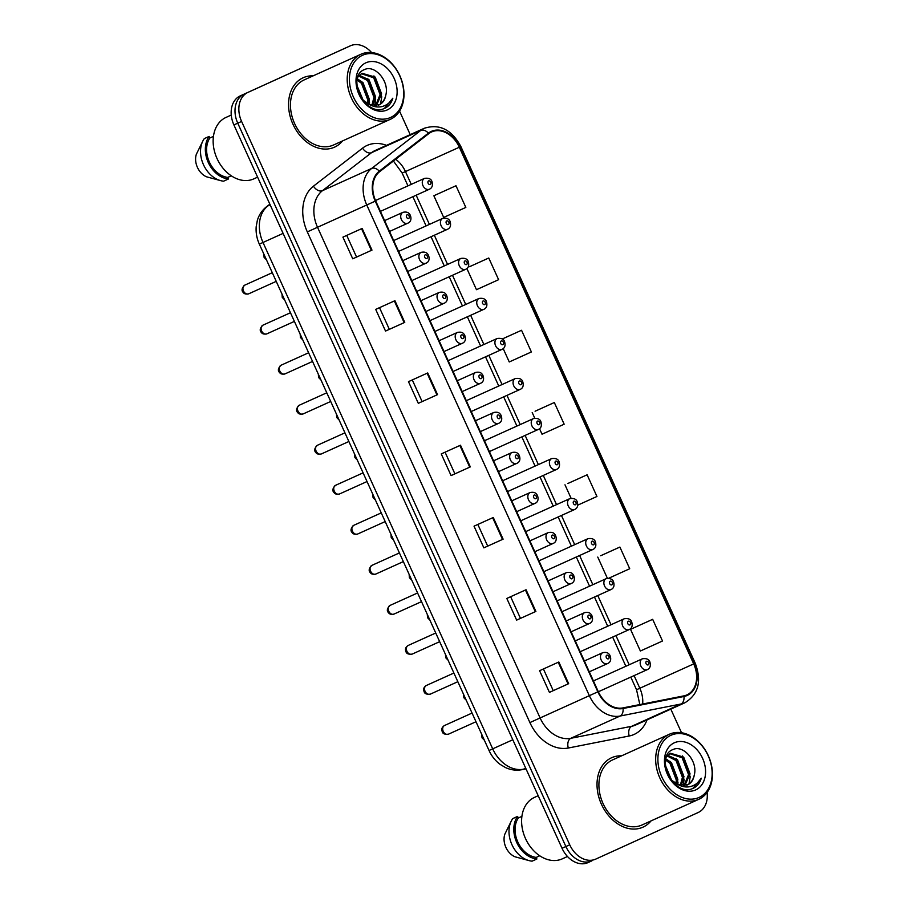 <?xml version="1.0" encoding="UTF-8"?>
<svg xmlns="http://www.w3.org/2000/svg" width="908" height="908" viewBox="0 0 908 908"><rect width="100%" height="100%" fill="white"/><g stroke="black" fill="none" stroke-linecap="round" stroke-linejoin="round"><path stroke-width="1.36" d="M303.113 77.77A38.091 28.443 65.7 0 0 292.944 124.203A38.091 28.443 65.7 0 0 334.53 147.164A38.091 28.443 65.7 0 0 334.575 147.141A38.091 28.443 65.7 0 0 342.566 140.922A38.091 28.443 65.7 0 1 334.575 147.141A38.091 28.443 65.7 0 1 334.53 147.164A38.091 28.443 65.7 0 1 292.944 124.203A38.091 28.443 65.7 0 1 303.113 77.77A38.091 28.443 65.7 0 1 303.159 77.748A38.091 28.443 65.7 0 0 303.113 77.77M611.561 757.76A38.091 28.443 65.7 0 0 601.402 804.193A38.091 28.443 65.7 0 0 642.989 827.154A38.091 28.443 65.7 0 0 643.034 827.131A38.091 28.443 65.7 0 0 651.025 820.911A38.091 28.443 65.7 0 1 643.034 827.131A38.091 28.443 65.7 0 1 642.989 827.154A38.091 28.443 65.7 0 1 601.402 804.193A38.091 28.443 65.7 0 1 611.561 757.76A38.091 28.443 65.7 0 1 611.606 757.737A38.091 28.443 65.7 0 0 611.561 757.76M431.584 131.955A25.39 18.954 -114.3 0 1 431.606 131.944A25.39 18.954 -114.3 0 1 459.323 147.232L693.701 663.907A25.39 18.954 -114.3 0 1 686.902 694.892A25.39 18.954 -114.3 0 1 683.781 695.891L622.877 707.911A25.39 18.954 -114.3 0 1 598.281 691.624L375.696 200.94A25.39 18.954 -114.3 0 1 379.635 171.691L428.746 133.669A25.39 18.954 -114.3 0 1 431.584 131.955M431.323 131.376A26.026 19.431 65.7 0 0 428.406 133.136L379.294 171.147A26.026 19.431 65.7 0 0 375.265 201.145L597.85 691.828A26.026 19.431 65.7 0 0 623.058 708.512L683.962 696.493A26.026 19.431 65.7 0 0 694.132 663.703L459.754 147.028A26.026 19.431 65.7 0 0 431.323 131.376M342.77 49.248A23.801 17.774 65.7 0 0 342.736 49.259L240.245 95.885A23.801 17.774 65.7 0 0 233.901 124.918L562.029 848.265L565.877 846.528A23.801 17.774 65.7 0 0 591.857 860.863A23.801 17.774 65.7 0 0 591.891 860.852A23.801 17.774 65.7 0 1 591.857 860.863A23.801 17.774 65.7 0 1 565.877 846.528L237.748 123.182L565.877 846.528L569.725 844.792A23.801 17.774 65.7 0 0 595.705 859.116A23.801 17.774 65.7 0 0 595.739 859.104L698.195 812.501A23.801 17.774 65.7 0 0 707.094 792.446M240.245 95.885L244.093 94.148A23.801 17.774 65.7 0 0 237.748 123.182A23.801 17.774 65.7 0 1 244.093 94.148L247.941 92.4A23.801 17.774 65.7 0 0 241.596 121.445L569.725 844.792M346.618 47.511A23.801 17.774 65.7 0 0 346.584 47.522A23.801 17.774 65.7 0 0 346.561 47.534A23.801 17.774 65.7 0 1 346.584 47.522L350.431 45.786A23.801 17.774 65.7 0 0 350.409 45.797L247.941 92.4M652.67 619.324L630.538 629.335L640.378 651.013L662.5 641.003L652.67 619.324L633.432 628.018M608.678 578.26L629.721 568.737L619.892 547.059L600.653 555.753M577.783 505.143L596.942 496.472L587.113 474.793L567.863 483.499M455.986 185.743L433.865 195.753L443.694 217.432L465.827 207.421L455.986 185.743L436.748 194.448M466.894 268.575L476.473 289.697L498.606 279.687L488.765 258.008L469.527 266.702M502.499 338.877L521.544 330.274L502.317 338.968M539.534 428.701L542.031 434.228L564.163 424.206L554.323 402.528L535.084 411.233M313.158 75.841A38.091 28.443 65.7 0 0 303.159 77.748A38.091 28.443 65.7 0 1 313.158 75.841M621.605 755.831A38.091 28.443 65.7 0 0 611.606 757.737A38.091 28.443 65.7 0 1 621.605 755.831M681.533 732.745L670.819 709.125M410.223 134.645L399.554 111.105M371.588 52.562A23.801 17.774 65.7 0 0 350.431 45.786L342.713 49.282A23.801 17.774 65.7 0 0 342.713 49.282L346.584 47.522M535.89 611.425L516.641 620.119L506.812 598.44L526.05 589.735L535.89 611.425L535.289 611.686L525.448 590.007M568.669 683.679L549.431 692.384L539.59 670.694L558.829 662L568.669 683.679L568.067 683.951L558.227 662.273M437.543 394.628L418.304 403.334L408.475 381.655L427.713 372.95L437.543 394.628L436.941 394.901L427.112 373.222M404.764 322.374L385.525 331.068L375.696 309.39L394.935 300.696L404.764 322.374L404.162 322.646L394.333 300.968M371.985 250.109L352.747 258.803L342.918 237.124L362.156 228.43L371.985 250.109L371.383 250.381L361.554 228.703M503.111 539.159L483.862 547.853L474.033 526.175L493.271 517.481L503.111 539.159L502.499 539.431L492.669 517.753M470.321 466.894L451.083 475.588L441.254 453.909L460.492 445.215L470.321 466.894L469.72 467.166L459.891 445.488M503.214 348.638L509.252 361.963L531.384 351.952L521.544 330.274M451.083 475.588L469.72 467.166M483.862 547.853L502.499 539.431M352.747 258.803L371.383 250.381M385.525 331.068L404.162 322.646M418.304 403.334L436.941 394.901M549.431 692.384L568.067 683.951M516.641 620.119L535.289 611.686M554.323 402.528L535.277 411.142M534.755 418.179L532.202 412.55M488.765 258.008L469.72 266.623M433.865 195.753L436.941 194.357M587.113 474.793L568.056 483.408M571.075 498.242L564.98 484.804M619.892 547.059L600.835 555.673M607.395 578.317L597.759 557.069M630.538 629.335L633.614 627.927M454.897 473.851L445.068 452.184M422.118 401.597L412.289 379.93M389.339 329.332L379.51 307.664M356.56 257.066L346.731 235.399M487.687 546.117L477.846 524.449M520.466 618.382L510.636 596.715M553.244 690.648L543.415 668.969M562.029 848.265A23.801 17.774 65.7 0 0 588.009 862.6A23.801 17.774 65.7 0 0 588.043 862.589L591.834 860.875M390.656 117.438A34.118 25.481 65.7 0 0 399.747 75.818A34.118 25.481 65.7 0 0 362.462 55.297A34.118 25.481 65.7 0 0 353.371 96.918A34.118 25.481 65.7 0 0 390.656 117.438M390.349 119.323A35.707 26.661 65.7 0 0 399.883 75.795A35.707 26.661 65.7 0 0 360.896 54.264A35.707 26.661 65.7 0 0 360.851 54.287A35.707 26.661 65.7 0 0 351.317 97.814A35.707 26.661 65.7 0 0 390.304 119.334A35.707 26.661 65.7 0 0 390.349 119.323L333.554 144.996A35.707 26.661 65.7 0 0 333.599 144.974A35.707 26.661 65.7 0 1 294.567 123.465A35.707 26.661 65.7 0 1 304.089 79.938A35.707 26.661 65.7 0 1 304.135 79.927L360.896 54.264M226.103 117.37A33.721 25.174 65.7 0 0 226.069 117.393A33.721 25.174 65.7 0 0 226.024 117.404A33.721 25.174 65.7 0 0 217.023 158.514A33.721 25.174 65.7 0 0 253.854 178.853A33.721 25.174 65.7 0 0 253.888 178.831M362.553 99.789L369.681 104.658L379.158 104.874C382.801 103.115 385.015 99.835 385.821 95.056C384.663 100.039 382.166 103.433 378.318 105.26M357.831 77.135L361.997 73.264L375.22 77.101L381.61 93.899L376.355 105.691M356.946 85.431L363.279 100.516M357.4 88.496L361.418 98.155M357.355 78.792L362.996 82.628L369.397 99.426L368.625 104.204M357.105 80.052L361.475 83.32L367.865 100.107L367.434 103.603M359.216 75.262L369.113 79.859L375.503 96.657L372.802 105.612M358.615 75.966L367.581 80.551L373.971 97.349L371.826 105.396M361.248 73.65L373.687 77.793L380.089 94.591L375.515 105.771M385.821 95.056C389.6 81.243 374.868 64.661 364.789 69.462C345.823 75.875 364.494 116.712 383.789 108.733L384.72 108.347C388.692 106.474 391.393 103.092 392.835 98.212C390.213 102.615 386.57 105.407 381.893 106.577C377.966 107.496 373.903 106.86 369.681 104.658M383.789 108.733L384.72 108.347M365.879 62.811A25.878 19.318 65.7 0 0 358.978 94.364A25.878 19.318 65.7 0 0 387.251 109.925A25.878 19.318 65.7 0 0 394.151 78.372A25.878 19.318 65.7 0 0 365.879 62.811M213.448 136.37L209.85 138.005A23.801 17.774 65.7 0 0 209.351 161.999A23.801 17.774 65.7 0 0 227.726 177.412L231.29 175.8M209.85 138.005L209.135 136.416L204.323 138.595A25.39 18.954 65.7 0 0 202.825 141.069L196.355 154.258A15.867 11.849 65.7 0 0 206.593 176.822L220.723 180.658A25.39 18.954 65.7 0 0 223.64 181.169L228.441 178.989L227.726 177.412M202.825 141.069A25.39 18.954 65.7 0 0 220.723 180.658M209.135 136.416A25.39 18.954 65.7 0 0 208.273 162.487A25.39 18.954 65.7 0 0 228.441 178.989M392.835 98.212L384.345 108.517M373.914 75.897L381.746 96.816L380.554 103.921M367.808 78.656L375.64 99.585L374.72 105.793M361.702 81.425L369.533 102.343L369.397 104.533M356.98 85.806L363.132 100.379M699.115 797.428A34.118 25.481 65.7 0 0 708.206 755.808A34.118 25.481 65.7 0 0 670.921 735.287A34.118 25.481 65.7 0 0 661.83 776.908A34.118 25.481 65.7 0 0 699.115 797.428M698.808 799.312A35.707 26.661 65.7 0 0 708.342 755.785A35.707 26.661 65.7 0 0 669.344 734.254A35.707 26.661 65.7 0 0 669.31 734.277A35.707 26.661 65.7 0 0 659.775 777.804A35.707 26.661 65.7 0 0 698.763 799.324A35.707 26.661 65.7 0 0 698.808 799.312M669.344 734.254L612.594 759.905A35.707 26.661 65.7 0 0 612.594 759.905A35.707 26.661 65.7 0 0 612.548 759.928A35.707 26.661 65.7 0 0 603.014 803.455A35.707 26.661 65.7 0 0 642.013 824.986A35.707 26.661 65.7 0 0 642.047 824.963M534.562 797.36A33.721 25.174 65.7 0 0 534.528 797.372A33.721 25.174 65.7 0 0 534.483 797.394A33.721 25.174 65.7 0 0 525.482 838.504A33.721 25.174 65.7 0 0 562.313 858.832A33.721 25.174 65.7 0 0 562.347 858.82M671.001 779.779L678.14 784.648L687.617 784.864C691.249 783.093 693.474 779.824 694.28 775.046C693.122 780.017 690.625 783.422 686.777 785.25M666.29 757.124L670.445 753.254L683.679 757.09L690.069 773.888L684.814 785.681M665.394 765.421L671.727 780.505M665.859 768.486L669.866 778.145M665.814 758.782L671.455 762.618L677.845 779.405L677.084 784.194M665.564 760.041L669.934 763.299L676.324 780.097L675.893 783.593M667.675 755.252L677.561 759.848L683.962 776.646L681.25 785.602M667.074 755.955L676.04 760.541L682.43 777.339L680.285 785.386M669.707 753.64L682.146 757.783L688.536 774.581L683.974 785.76M694.28 775.046C698.059 761.233 683.315 744.651 673.248 749.452C654.282 755.865 672.953 796.691 692.248 788.723L693.179 788.337C697.151 786.453 699.852 783.082 701.282 778.201C698.672 782.605 695.029 785.386 690.341 786.566C686.425 787.486 682.351 786.839 678.14 784.648M692.248 788.723L693.179 788.337M674.326 742.789A25.878 19.318 65.7 0 0 667.437 774.354A25.878 19.318 65.7 0 0 695.71 789.915A25.878 19.318 65.7 0 0 702.599 758.362A25.878 19.318 65.7 0 0 674.326 742.789M521.907 816.36L518.309 817.983A23.801 17.774 65.7 0 0 517.81 841.988A23.801 17.774 65.7 0 0 536.185 857.402L539.749 855.79M518.309 817.983L517.594 816.405L512.782 818.585A25.39 18.954 65.7 0 0 511.283 821.059L504.814 834.236A15.867 11.849 65.7 0 0 515.052 856.8L529.171 860.636A25.39 18.954 65.7 0 0 532.088 861.159L536.9 858.979L536.185 857.402M511.283 821.059A25.39 18.954 65.7 0 0 529.171 860.636M517.594 816.405A25.39 18.954 65.7 0 0 516.731 842.476A25.39 18.954 65.7 0 0 536.9 858.979M701.282 778.201L692.804 788.507M682.373 755.887L690.205 776.805L689.002 783.91M676.267 758.645L684.099 779.575L683.179 785.783M670.161 761.403L677.992 782.333L677.845 784.512M665.428 765.796L671.58 780.358M459.323 147.232L405.456 171.578A25.39 18.954 65.7 0 0 395.684 159.263M647.029 719.885A39.68 29.624 -114.3 0 1 634.147 734.413A39.68 29.624 -114.3 0 1 629.221 735.991L568.317 748.022A39.68 29.624 -114.3 0 1 529.897 722.575L307.313 231.892A39.68 29.624 -114.3 0 1 313.453 186.174L362.564 148.152A39.68 29.624 -114.3 0 1 386.513 145.359M307.313 231.892L366.764 204.992A31.735 23.699 -114.3 0 1 371.678 168.423L420.79 130.4A31.735 23.699 -114.3 0 1 424.342 128.266A31.735 23.699 -114.3 0 1 424.376 128.244L375.129 150.512A31.735 23.699 65.7 0 0 375.083 150.524A31.735 23.699 65.7 0 0 371.542 152.669L322.431 190.691A31.735 23.699 65.7 0 0 317.516 227.261L540.101 717.944A31.735 23.699 65.7 0 0 570.837 738.295L631.741 726.275A31.735 23.699 65.7 0 0 635.645 725.027A31.735 23.699 65.7 0 0 635.679 725.015L684.904 702.758A31.735 23.699 -114.3 0 1 680.989 704.006L620.085 716.037A31.735 23.699 -114.3 0 1 589.349 695.676L366.764 204.992L375.265 201.145M428.406 133.136A7.934 5.198 52.3 0 0 420.79 130.4L371.542 152.669A7.934 5.198 -127.7 0 1 362.564 148.152M597.85 691.828L529.897 722.575M623.058 708.512A7.934 5.198 78.8 0 1 620.085 716.037L570.837 738.295A7.934 5.198 -101.2 0 0 568.317 748.022M313.453 186.174A7.934 5.198 -127.7 0 0 322.431 190.691L371.678 168.423A7.934 5.198 52.3 0 1 379.294 171.147M683.962 696.493A7.934 5.198 78.8 0 1 680.989 704.006L631.741 726.275A7.934 5.198 -101.2 0 0 629.221 735.991M694.132 663.703L695.233 663.203L460.855 146.529L459.754 147.028M241.596 121.445L233.901 124.918M588.009 862.6L591.891 860.852M642.648 704.006A25.39 18.954 65.7 0 0 639.834 688.253L634.09 675.609M693.701 663.907L636.531 689.74L630.799 677.096M629.176 664.77L615.93 635.577M611.016 624.738L597.77 595.546M592.856 584.707L579.61 555.503M574.696 544.664L561.45 515.472M556.536 504.632L543.29 475.44M538.376 464.601L525.13 435.409M520.216 424.569L506.97 395.377M502.056 384.538L488.81 355.346M483.896 344.507L470.65 315.303M465.736 304.464L452.49 275.272M447.576 264.432L434.33 235.24M429.416 224.401L416.17 195.209M411.256 184.369L405.456 171.578L402.153 173.065L393.414 161.011M269.926 204.334L267.917 205.9L270.175 204.879M259.336 244.127L263.002 242.47L492.704 748.85A31.735 23.699 65.7 0 0 523.439 769.201A15.867 10.397 78.8 0 1 521.93 769.689C516.323 770.733 510.852 770.029 505.54 767.589L500.126 764.377C495.303 760.756 491.603 756.126 489.037 750.496L259.336 244.127C256.794 238.486 255.75 232.664 256.192 226.659L257.327 220.485C258.984 214.867 262.049 210.281 266.532 206.729A15.867 10.397 52.3 0 1 267.917 205.9A31.735 23.699 65.7 0 0 263.002 242.47L283.103 233.39M525.936 768.713L523.439 769.201L525.698 768.179M489.037 750.496L512.804 739.759M264.614 255.761A4.756 3.553 65.7 0 0 265.692 258.144M380.429 211.371L429.45 189.204A5.947 4.438 -114.3 0 1 429.439 189.204A5.947 4.438 -114.3 0 1 422.946 185.618A5.947 4.438 -114.3 0 1 424.535 178.365L375.515 200.52M428.576 180.896A1.986 1.476 65.7 0 0 430.222 184.506A1.986 1.476 65.7 0 0 428.576 180.896M248.678 293.829C246.023 294.362 244.229 293.931 243.287 292.524C241.267 290.56 241.755 288.108 244.74 285.157L244.74 285.157A4.756 3.553 65.7 0 0 244.751 285.146A4.756 3.553 65.7 0 0 244.751 285.157A4.756 3.553 65.7 0 0 243.48 290.957A4.756 3.553 65.7 0 0 248.678 293.829L276.225 281.367M402.982 212.313A5.947 4.438 -114.3 0 1 402.993 212.313C406.069 211.678 408.203 212.222 409.406 213.913C410.632 214.935 412.754 221.132 407.908 223.152A5.947 4.438 -114.3 0 1 407.896 223.164A5.947 4.438 -114.3 0 1 401.393 219.566A5.947 4.438 -114.3 0 1 402.982 212.313L384.617 220.61M408.668 218.453A1.986 1.476 65.7 0 0 407.022 214.844A1.986 1.476 65.7 0 0 408.668 218.453M282.774 295.792A4.756 3.553 65.7 0 0 283.852 298.176M398.589 251.403L447.61 229.236A5.947 4.438 -114.3 0 1 447.599 229.247A5.947 4.438 -114.3 0 1 441.106 225.649A5.947 4.438 -114.3 0 1 442.695 218.397L393.675 240.563M446.736 220.928A1.986 1.476 65.7 0 0 448.382 224.537A1.986 1.476 65.7 0 0 446.736 220.928M300.934 335.824A4.756 3.553 65.7 0 0 302.012 338.207M416.749 291.434L465.77 269.267A5.947 4.438 -114.3 0 1 465.759 269.279A5.947 4.438 -114.3 0 1 459.266 265.692A5.947 4.438 -114.3 0 1 460.855 258.428L411.835 280.595M464.896 260.959A1.986 1.476 65.7 0 0 466.542 264.568A1.986 1.476 65.7 0 0 464.896 260.959M319.094 375.867A4.756 3.553 65.7 0 0 320.172 378.25M434.909 331.465L483.93 309.299A5.947 4.438 -114.3 0 1 483.919 309.31A5.947 4.438 -114.3 0 1 477.426 305.724A5.947 4.438 -114.3 0 1 479.015 298.471A5.947 4.438 -114.3 0 1 479.015 298.46L429.995 320.626M483.056 300.991A1.986 1.476 65.7 0 0 484.702 304.6A1.986 1.476 65.7 0 0 483.056 300.991M337.254 415.898A4.756 3.553 65.7 0 0 338.332 418.282M453.069 371.497L502.09 349.342A5.947 4.438 -114.3 0 1 502.079 349.342A5.947 4.438 -114.3 0 1 495.586 345.755A5.947 4.438 -114.3 0 1 497.175 338.502A5.947 4.438 -114.3 0 1 497.175 338.491L448.155 360.658M501.216 341.022A1.986 1.476 65.7 0 0 502.862 344.643A1.986 1.476 65.7 0 0 501.216 341.022M266.839 333.86C264.183 334.394 262.389 333.962 261.447 332.555C259.427 330.603 259.915 328.14 262.9 325.189L262.9 325.189A4.756 3.553 65.7 0 0 262.911 325.189A4.756 3.553 65.7 0 0 262.9 325.189A4.756 3.553 65.7 0 0 261.64 330.989A4.756 3.553 65.7 0 0 266.839 333.86L294.385 321.409M421.142 252.345A5.947 4.438 -114.3 0 1 421.153 252.345C424.229 251.72 426.363 252.254 427.566 253.945C428.792 254.978 430.914 261.163 426.068 263.184A5.947 4.438 -114.3 0 1 426.056 263.195A5.947 4.438 -114.3 0 1 419.553 259.609A5.947 4.438 -114.3 0 1 421.142 252.345L402.777 260.653M426.828 258.485A1.986 1.476 65.7 0 0 425.182 254.876A1.986 1.476 65.7 0 0 426.828 258.485M281.071 365.209A4.756 3.553 65.7 0 0 281.071 365.22A4.756 3.553 65.7 0 0 281.06 365.22A4.756 3.553 65.7 0 0 279.8 371.02A4.756 3.553 65.7 0 0 284.998 373.892L312.545 361.441M439.302 292.387A5.947 4.438 -114.3 0 1 439.313 292.376C442.389 291.752 444.523 292.285 445.726 293.976C446.952 295.009 449.074 301.195 444.228 303.215L444.216 303.227A5.947 4.438 -114.3 0 1 437.713 299.64A5.947 4.438 -114.3 0 1 439.302 292.387L420.937 300.684M444.988 298.516A1.986 1.476 65.7 0 0 443.342 294.907A1.986 1.476 65.7 0 0 444.988 298.516M303.159 413.923C300.503 414.468 298.709 414.037 297.767 412.629C295.747 410.666 296.235 408.203 299.22 405.252L299.231 405.252A4.756 3.553 65.7 0 0 299.22 405.252A4.756 3.553 65.7 0 0 297.96 411.052A4.756 3.553 65.7 0 0 303.159 413.923L330.705 401.472M457.462 332.419A5.947 4.438 -114.3 0 1 457.473 332.407C460.549 331.783 462.683 332.317 463.886 334.019C465.112 335.041 467.234 341.238 462.388 343.258L462.376 343.258A5.947 4.438 -114.3 0 1 455.873 339.671A5.947 4.438 -114.3 0 1 457.462 332.419M463.148 338.559A1.986 1.476 65.7 0 0 461.502 334.939A1.986 1.476 65.7 0 0 463.148 338.559M355.414 455.93A4.756 3.553 65.7 0 0 356.492 458.313M471.229 411.528L520.25 389.373A5.947 4.438 -114.3 0 1 520.239 389.373A5.947 4.438 -114.3 0 1 513.746 385.786A5.947 4.438 -114.3 0 1 515.335 378.534L466.315 400.689M519.376 381.054A1.986 1.476 65.7 0 0 521.022 384.674A1.986 1.476 65.7 0 0 519.376 381.054M373.574 495.961A4.756 3.553 65.7 0 0 374.652 498.344M489.389 451.571L538.41 429.405A5.947 4.438 -114.3 0 1 538.399 429.405A5.947 4.438 -114.3 0 1 531.906 425.818A5.947 4.438 -114.3 0 1 533.495 418.565L484.475 440.732M537.536 421.096A1.986 1.476 65.7 0 0 539.17 424.706A1.986 1.476 65.7 0 0 537.536 421.096M391.734 535.992A4.756 3.553 65.7 0 0 392.812 538.376M507.549 491.603L556.57 469.436A5.947 4.438 -114.3 0 1 556.559 469.436A5.947 4.438 -114.3 0 1 550.066 465.849A5.947 4.438 -114.3 0 1 551.655 458.597L502.635 480.763M555.696 461.128A1.986 1.476 65.7 0 0 557.33 464.737A1.986 1.476 65.7 0 0 555.696 461.128M321.319 453.955C318.663 454.499 316.869 454.068 315.927 452.661C313.907 450.697 314.395 448.246 317.38 445.283L317.391 445.283A4.756 3.553 65.7 0 0 317.38 445.283A4.756 3.553 65.7 0 0 316.12 451.094A4.756 3.553 65.7 0 0 321.319 453.955L348.865 441.504M475.622 372.45A5.947 4.438 -114.3 0 1 475.633 372.45C478.709 371.815 480.843 372.348 482.046 374.051C483.272 375.072 485.394 381.269 480.548 383.289L480.536 383.289A5.947 4.438 -114.3 0 1 474.033 379.703A5.947 4.438 -114.3 0 1 475.622 372.45L457.257 380.747M481.308 378.591A1.986 1.476 65.7 0 0 479.662 374.97A1.986 1.476 65.7 0 0 481.308 378.591M339.479 493.997C336.823 494.531 335.029 494.1 334.087 492.692C332.067 490.729 332.555 488.277 335.54 485.326L335.551 485.315A4.756 3.553 65.7 0 0 335.54 485.315A4.756 3.553 65.7 0 0 334.28 491.126A4.756 3.553 65.7 0 0 339.479 493.997A4.756 3.553 65.7 0 0 339.479 493.986L367.025 481.535M493.782 412.482A5.947 4.438 -114.3 0 1 493.793 412.482C496.869 411.846 499.003 412.38 500.206 414.082C501.432 415.104 503.554 421.301 498.708 423.321L498.696 423.321A5.947 4.438 -114.3 0 1 492.193 419.734A5.947 4.438 -114.3 0 1 493.782 412.482L475.417 420.779M499.468 418.622A1.986 1.476 65.7 0 0 497.822 415.013A1.986 1.476 65.7 0 0 499.468 418.622M357.639 534.029C354.983 534.562 353.189 534.131 352.247 532.724C350.227 530.76 350.715 528.308 353.7 525.357L353.711 525.346A4.756 3.553 65.7 0 0 353.7 525.357A4.756 3.553 65.7 0 0 352.44 531.157A4.756 3.553 65.7 0 0 357.639 534.029L385.185 521.567M511.942 452.513A5.947 4.438 -114.3 0 1 511.953 452.513C515.029 451.878 517.163 452.411 518.366 454.114C519.592 455.135 521.714 461.332 516.868 463.352L516.856 463.352A5.947 4.438 -114.3 0 1 510.353 459.766A5.947 4.438 -114.3 0 1 511.942 452.513L493.577 460.81M517.628 458.654A1.986 1.476 65.7 0 0 515.982 455.044A1.986 1.476 65.7 0 0 517.628 458.654M409.894 576.024A4.756 3.553 65.7 0 0 410.972 578.407M525.709 531.634L574.73 509.467A5.947 4.438 -114.3 0 1 574.719 509.479A5.947 4.438 -114.3 0 1 568.226 505.892A5.947 4.438 -114.3 0 1 569.815 498.628L520.795 520.795M573.856 501.159A1.986 1.476 65.7 0 0 575.49 504.769A1.986 1.476 65.7 0 0 573.856 501.159M428.054 616.067A4.756 3.553 65.7 0 0 429.132 618.45M543.869 571.665L592.89 549.499A5.947 4.438 -114.3 0 1 592.879 549.51A5.947 4.438 -114.3 0 1 586.386 545.924A5.947 4.438 -114.3 0 1 587.975 538.671A5.947 4.438 -114.3 0 1 587.975 538.66L538.955 560.826M592.016 541.191A1.986 1.476 65.7 0 0 593.65 544.8A1.986 1.476 65.7 0 0 592.016 541.191M446.214 656.098A4.756 3.553 65.7 0 0 447.292 658.482M562.029 611.697L611.05 589.542A5.947 4.438 -114.3 0 1 611.039 589.542A5.947 4.438 -114.3 0 1 604.546 585.955A5.947 4.438 -114.3 0 1 606.135 578.702A5.947 4.438 -114.3 0 1 606.135 578.691L557.115 600.858M610.176 581.222A1.986 1.476 65.7 0 0 611.81 584.843A1.986 1.476 65.7 0 0 610.176 581.222M464.374 696.13A4.756 3.553 65.7 0 0 465.452 698.513M580.189 651.728L629.21 629.573A5.947 4.438 -114.3 0 1 629.199 629.573A5.947 4.438 -114.3 0 1 622.706 625.987A5.947 4.438 -114.3 0 1 624.295 618.734L575.275 640.889M628.336 621.254A1.986 1.476 65.7 0 0 629.97 624.874A1.986 1.476 65.7 0 0 628.336 621.254M482.534 736.161A4.756 3.553 65.7 0 0 483.612 738.545M598.349 691.76L647.37 669.605A5.947 4.438 -114.3 0 1 647.359 669.605A5.947 4.438 -114.3 0 1 640.866 666.018A5.947 4.438 -114.3 0 1 642.455 658.765L593.435 680.921M646.496 661.296A1.986 1.476 65.7 0 0 648.13 664.906A1.986 1.476 65.7 0 0 646.496 661.296M375.799 574.06C373.143 574.594 371.349 574.162 370.407 572.755C368.387 570.803 368.875 568.34 371.86 565.389L371.871 565.378A4.756 3.553 65.7 0 0 371.86 565.389A4.756 3.553 65.7 0 0 370.589 571.189A4.756 3.553 65.7 0 0 375.799 574.06L403.345 561.598M530.102 492.545A5.947 4.438 -114.3 0 1 530.113 492.545C533.189 491.92 535.323 492.454 536.526 494.145C537.752 495.178 539.874 501.364 535.028 503.384A5.947 4.438 -114.3 0 1 535.016 503.395A5.947 4.438 -114.3 0 1 528.513 499.809A5.947 4.438 -114.3 0 1 530.102 492.545L511.737 500.853M535.788 498.685A1.986 1.476 65.7 0 0 534.142 495.076A1.986 1.476 65.7 0 0 535.788 498.685M393.959 614.092C391.303 614.637 389.509 614.194 388.567 612.786C386.547 610.834 387.035 608.371 390.02 605.42L390.02 605.42A4.756 3.553 65.7 0 0 390.031 605.42A4.756 3.553 65.7 0 0 390.02 605.42A4.756 3.553 65.7 0 0 388.749 611.22A4.756 3.553 65.7 0 0 393.959 614.092L421.505 601.641M548.262 532.587A5.947 4.438 -114.3 0 1 548.273 532.576C551.349 531.952 553.483 532.485 554.686 534.176C555.912 535.209 558.034 541.395 553.188 543.415L553.176 543.427A5.947 4.438 -114.3 0 1 546.673 539.84A5.947 4.438 -114.3 0 1 548.262 532.587L529.897 540.884M553.948 538.716A1.986 1.476 65.7 0 0 552.302 535.107A1.986 1.476 65.7 0 0 553.948 538.716M412.107 654.123C408.464 654.486 406.421 653.669 405.989 651.66C404.866 649.163 405.592 647.098 408.18 645.452L408.191 645.452A4.756 3.553 65.7 0 0 408.18 645.452A4.756 3.553 65.7 0 0 406.909 651.252A4.756 3.553 65.7 0 0 412.107 654.123A4.756 3.553 65.7 0 0 412.119 654.123L439.665 641.672M566.422 572.619A5.947 4.438 -114.3 0 1 566.433 572.607C569.509 571.983 571.643 572.517 572.846 574.208C574.072 575.241 576.194 581.438 571.348 583.458L571.336 583.458A5.947 4.438 -114.3 0 1 564.833 579.871A5.947 4.438 -114.3 0 1 566.422 572.619L548.057 580.916M572.108 578.759A1.986 1.476 65.7 0 0 570.462 575.139A1.986 1.476 65.7 0 0 572.108 578.759M430.267 694.155C426.624 694.518 424.581 693.701 424.149 691.692C423.026 689.195 423.752 687.129 426.34 685.483L426.351 685.483A4.756 3.553 65.7 0 0 426.34 685.483A4.756 3.553 65.7 0 0 425.069 691.294A4.756 3.553 65.7 0 0 430.267 694.155A4.756 3.553 65.7 0 0 430.279 694.155L457.825 681.704M584.582 612.65A5.947 4.438 -114.3 0 1 584.593 612.65C587.669 612.015 589.803 612.548 590.995 614.251C592.232 615.272 594.354 621.469 589.496 623.49L589.496 623.49A5.947 4.438 -114.3 0 1 582.993 619.903A5.947 4.438 -114.3 0 1 584.582 612.65L566.217 620.947M590.268 618.791A1.986 1.476 65.7 0 0 588.622 615.17A1.986 1.476 65.7 0 0 590.268 618.791M448.427 734.197C444.784 734.561 442.741 733.732 442.31 731.735C441.186 729.237 441.912 727.16 444.5 725.526L444.511 725.515A4.756 3.553 65.7 0 0 444.5 725.515A4.756 3.553 65.7 0 0 443.229 731.326A4.756 3.553 65.7 0 0 448.427 734.197A4.756 3.553 65.7 0 0 448.439 734.186L475.985 721.735M602.742 652.682A5.947 4.438 -114.3 0 1 602.753 652.682C605.829 652.046 607.963 652.58 609.155 654.282C610.392 655.304 612.514 661.501 607.656 663.521L607.656 663.521A5.947 4.438 -114.3 0 1 601.153 659.934A5.947 4.438 -114.3 0 1 602.742 652.682L584.377 660.979M608.428 658.822A1.986 1.476 65.7 0 0 606.782 655.213A1.986 1.476 65.7 0 0 608.428 658.822M684.904 702.758C698.49 694.438 701.929 681.261 695.233 663.203M460.855 146.529C451.719 129.64 439.563 123.533 424.376 128.244M625.873 666.256L612.639 637.064M607.713 626.225L594.479 597.033M589.553 586.193L576.319 557.001M571.393 546.162L558.159 516.97M553.233 506.131L539.999 476.927M535.073 466.088L521.839 436.896M516.913 426.056L503.679 396.864M498.753 386.025L485.519 356.833M480.593 345.993L467.359 316.801M462.433 305.962L449.199 276.77M444.273 265.93L431.039 236.727M426.113 225.888L412.879 196.696M407.953 185.856L402.153 173.065M639.845 704.563L636.531 689.74M526.016 768.883L521.93 769.689M266.532 206.729L269.846 204.164M266.453 259.824L264.103 257.418L263.842 254.07M429.45 189.204C432.197 187.911 433.025 185.346 431.947 181.521C431.062 178.853 428.599 177.798 424.535 178.365M244.751 285.146L272.298 272.695M389.543 231.449L407.908 223.152M284.613 299.867L282.263 297.449L282.002 294.101M447.61 229.236C450.357 227.942 451.185 225.388 450.107 221.552C449.222 218.885 446.759 217.829 442.695 218.397M302.773 339.898L300.423 337.481L300.162 334.144M465.77 269.267C468.517 267.974 469.345 265.42 468.267 261.595C467.382 258.916 464.919 257.861 460.855 258.428M320.933 379.93L318.583 377.512L318.322 374.175M483.93 309.299C486.677 308.016 487.505 305.451 486.427 301.626C485.542 298.948 483.079 297.892 479.015 298.46M339.093 419.961L336.743 417.544L336.482 414.207M502.09 349.342C504.837 348.048 505.665 345.483 504.587 341.658C503.702 338.979 501.239 337.924 497.175 338.491M262.911 325.189L290.458 312.738M407.703 271.492L426.068 263.184M284.998 373.892C282.343 374.436 280.549 373.994 279.607 372.586C277.587 370.634 278.075 368.171 281.06 365.22L308.618 352.769M425.863 311.523L444.228 303.215M299.231 405.252L326.778 392.801M439.097 340.716L457.473 332.407M444.023 351.555L462.388 343.258M226.069 117.393L231.256 115.044M253.854 178.853L257.6 177.151M534.528 797.372L538.194 795.714M562.313 858.832L567.477 856.505M642.013 824.986L698.763 799.324M357.253 459.993L354.903 457.575L354.642 454.238M520.25 389.373C522.997 388.079 523.825 385.514 522.747 381.689C521.862 379.011 519.399 377.966 515.335 378.534M375.413 500.024L373.063 497.618L372.802 494.27M538.41 429.405C541.157 428.111 541.985 425.546 540.907 421.721C540.022 419.053 537.559 417.998 533.495 418.565M393.573 540.067L391.223 537.649L390.962 534.301M556.57 469.436C559.317 468.142 560.145 465.588 559.067 461.752C558.182 459.085 555.719 458.029 551.655 458.597M317.391 445.283L344.938 432.832M462.183 391.586L480.548 383.289M335.551 485.315L363.098 472.864M480.343 431.618L498.708 423.321M353.711 525.346L381.258 512.895M498.503 471.649L516.868 463.352M411.733 580.099L409.383 577.681L409.122 574.333M574.73 509.467C577.465 508.174 578.305 505.62 577.227 501.784C576.342 499.116 573.879 498.061 569.815 498.628M429.893 620.13L427.543 617.712L427.282 614.375M592.89 549.499C595.625 548.205 596.465 545.651 595.387 541.826C594.502 539.148 592.039 538.092 587.975 538.66M448.053 660.161L445.703 657.744L445.442 654.407M611.05 589.542C613.785 588.248 614.625 585.683 613.547 581.858C612.662 579.179 610.199 578.124 606.135 578.691M466.213 700.193L463.863 697.775L463.602 694.438M629.21 629.573C631.945 628.279 632.785 625.714 631.707 621.889C630.822 619.211 628.359 618.166 624.295 618.734M484.373 740.224L482.023 737.818L481.762 734.47M647.37 669.605C650.105 668.311 650.945 665.746 649.867 661.921C648.982 659.253 646.519 658.198 642.455 658.765M371.871 565.378L399.418 552.927M516.663 511.692L535.028 503.384M390.031 605.42L417.578 592.969M534.823 551.724L553.188 543.415M408.191 645.452L435.738 633.001M552.983 591.755L571.348 583.458M426.351 685.483L453.898 673.032M571.143 631.786L589.496 623.49M444.511 725.515L472.058 713.064M589.303 671.818L607.656 663.521"/></g></svg>
